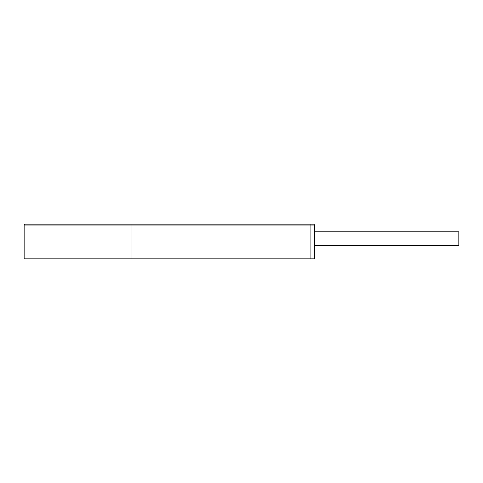 <?xml version="1.0" encoding="UTF-8"?>
<svg xmlns="http://www.w3.org/2000/svg" width="483" height="483" viewBox="0 0 483 483"><rect width="100%" height="100%" fill="white"/><g stroke="black" fill="none" stroke-linecap="round" stroke-linejoin="round"><path stroke-width="0.72" d="M24.15 225.036L25.019 224.172L131.02 224.172L131.02 225.036L24.15 225.036L24.15 258.828L314.433 258.828L314.433 225.036A0.869 0.869 0 0 0 313.564 224.172L310.098 224.172L310.098 225.036L314.433 225.036M131.02 224.172L310.098 224.172M314.433 231.822L458.85 231.822L458.85 245.4L314.433 245.4M131.02 258.828L131.02 225.036L310.098 225.036L310.098 258.828"/></g></svg>
